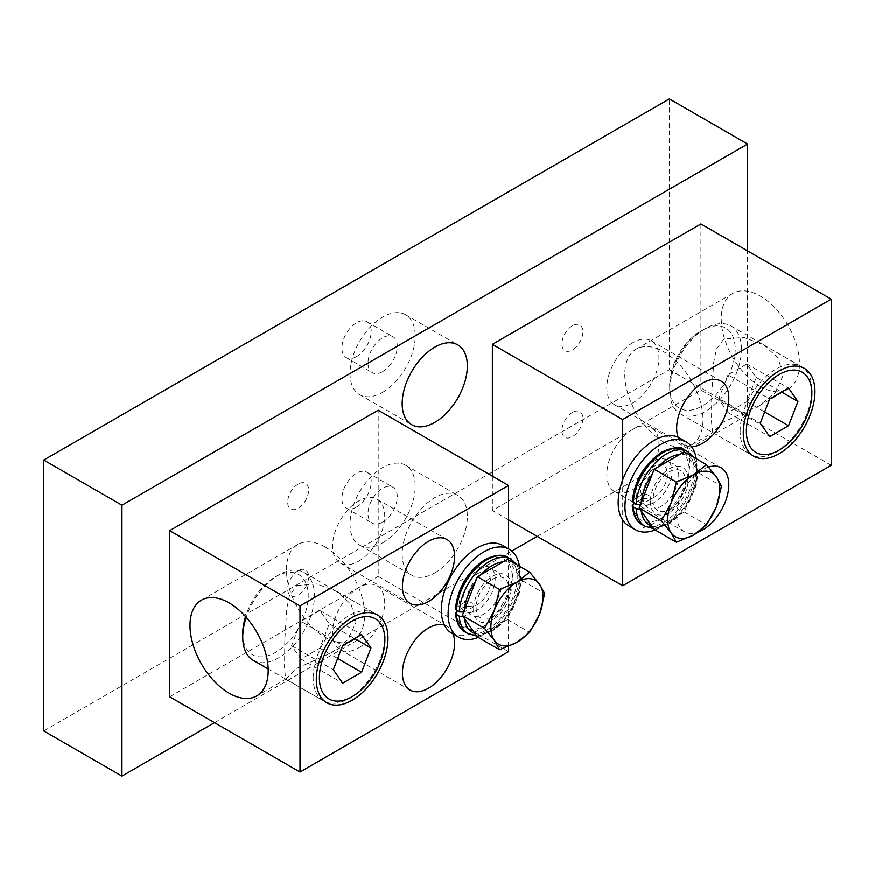 <?xml version="1.0" encoding="UTF-8"?>
<svg xmlns="http://www.w3.org/2000/svg" width="875" height="875" viewBox="0 0 875 875"><rect width="100%" height="100%" fill="white"/><g stroke="black" fill="none" stroke-linecap="round" stroke-linejoin="round"><path stroke-width="0.66" stroke-dasharray="4.38 3.28" d="M382.627 392.35A46.08 26.6 120 0 0 412.738 351.739A46.08 26.6 120 0 0 405.672 314.814A46.08 26.6 120 0 0 382.627 317.1A46.08 26.6 120 0 0 352.527 357.711A46.08 26.6 120 0 0 359.592 394.636A46.08 26.6 120 0 0 382.627 392.35M434.766 572.95A46.08 26.6 120 0 0 464.866 532.35A46.08 26.6 120 0 0 457.811 495.414A46.08 26.6 120 0 0 434.766 497.7A46.08 26.6 120 0 0 404.666 538.311A46.08 26.6 120 0 0 411.72 575.236A46.08 26.6 120 0 0 434.766 572.95M382.627 542.85A46.08 26.6 120 0 0 412.738 502.239A46.08 26.6 120 0 0 405.672 465.314A46.08 26.6 120 0 0 382.627 467.6A46.08 26.6 120 0 0 352.527 508.211A46.08 26.6 120 0 0 359.592 545.136A46.08 26.6 120 0 0 382.627 542.85M382.627 371.645A20.716 11.966 120 0 0 396.167 353.38A20.716 11.966 120 0 0 392.984 336.777A20.716 11.966 120 0 0 382.627 337.805A20.716 11.966 120 0 0 369.097 356.059A20.716 11.966 120 0 0 372.269 372.663A20.716 11.966 120 0 0 382.627 371.645M356.562 356.595A20.716 11.966 120 0 0 370.103 338.33A20.716 11.966 120 0 0 366.92 321.727A20.716 11.966 120 0 0 356.562 322.755A20.716 11.966 120 0 0 343.033 341.009A20.716 11.966 120 0 0 346.205 357.612A20.716 11.966 120 0 0 356.562 356.595M382.627 522.145A20.716 11.966 120 0 0 396.167 503.891A20.716 11.966 120 0 0 392.984 487.287A20.716 11.966 120 0 0 382.627 488.305A20.716 11.966 120 0 0 369.097 506.57A20.716 11.966 120 0 0 372.269 523.173A20.716 11.966 120 0 0 382.627 522.145M356.562 507.095A20.716 11.966 120 0 0 370.103 488.841A20.716 11.966 120 0 0 366.92 472.238A20.716 11.966 120 0 0 356.562 473.255A20.716 11.966 120 0 0 343.033 491.52A20.716 11.966 120 0 0 346.205 508.123A20.716 11.966 120 0 0 356.562 507.095M43.75 730.975L669.375 369.775L669.375 98.875M537.206 536.386L747.578 414.925L669.375 369.775M214.495 722.695L511.788 551.064M747.578 414.925L747.578 250.884M572.403 412.453A14.82 8.553 120 0 0 561.925 430.609A14.82 8.553 120 0 0 572.403 436.658A14.82 8.553 120 0 0 582.881 418.512A14.82 8.553 120 0 0 572.403 412.453M572.403 325.762A14.82 8.553 120 0 0 561.925 343.919A14.82 8.553 120 0 0 572.403 349.967A14.82 8.553 120 0 0 582.881 331.822A14.82 8.553 120 0 0 572.403 325.762M298.167 484.094A14.82 8.553 120 0 0 287.689 502.25A14.82 8.553 120 0 0 298.167 508.298A14.82 8.553 120 0 0 308.645 490.142A14.82 8.553 120 0 0 298.167 484.094M298.167 570.784A14.82 8.553 120 0 0 287.689 588.93A14.82 8.553 120 0 0 298.167 594.989A14.82 8.553 120 0 0 308.645 576.833A14.82 8.553 120 0 0 298.167 570.784M358.652 561.214A36.87 21.284 120 0 0 382.736 528.73A36.87 21.284 120 0 0 377.081 499.188A36.87 21.284 120 0 0 358.652 501.014A36.87 21.284 120 0 0 334.567 533.498A36.87 21.284 120 0 0 340.211 563.041A36.87 21.284 120 0 0 358.652 561.214M453.13 634.036A36.87 21.284 120 0 0 446.939 626.205A36.87 21.284 120 0 0 444.423 625.111M358.652 647.905A36.87 21.284 120 0 0 382.736 615.42A36.87 21.284 120 0 0 377.081 585.878A36.87 21.284 120 0 0 358.652 587.705A36.87 21.284 120 0 0 334.567 620.189A36.87 21.284 120 0 0 340.211 649.731A36.87 21.284 120 0 0 358.652 647.905M296.866 585.583L316.794 583.986L336.35 591.237L351.203 604.472L356.07 622.136L348.162 639.494L331.691 652.663L296.866 668.358L285.666 679.033L284.55 668.522L284.791 640.161L286.716 608.967L289.461 595.602L296.866 585.583M325.544 547.214A55.3 31.927 -120 0 0 297.905 544.469A55.3 31.927 -120 0 0 289.428 588.788A55.3 31.927 -120 0 0 325.544 637.514A55.3 31.927 -120 0 0 353.194 640.248A55.3 31.927 -120 0 0 361.67 595.941A55.3 31.927 -120 0 0 325.544 547.214M508.539 651.656L378.208 576.406L378.208 410.255M508.539 646.494L508.539 548.887M169.662 696.806L378.208 576.406M477.203 573.891A18.944 10.938 120 0 0 463.805 597.1A18.944 10.938 120 0 0 477.203 604.833A18.944 10.938 120 0 0 490.602 581.623A18.944 10.938 120 0 0 477.203 573.891M708.619 467.086A36.87 21.284 120 0 0 702.745 469.711A36.87 21.284 120 0 0 678.661 502.195A36.87 21.284 120 0 0 684.305 531.738A36.87 21.284 120 0 0 698.283 532.033M632.877 429.373A36.87 21.284 120 0 0 608.792 461.858A36.87 21.284 120 0 0 614.447 491.4A36.87 21.284 120 0 0 632.877 489.573A36.87 21.284 120 0 0 656.961 457.089A36.87 21.284 120 0 0 651.317 427.547A36.87 21.284 120 0 0 632.877 429.373M678.147 437.303A36.87 21.284 120 0 0 684.305 445.047A36.87 21.284 120 0 0 691.6 446.764M632.877 342.683A36.87 21.284 120 0 0 608.792 375.167A36.87 21.284 120 0 0 614.447 404.709A36.87 21.284 120 0 0 632.877 402.883A36.87 21.284 120 0 0 656.961 370.398A36.87 21.284 120 0 0 651.317 340.856A36.87 21.284 120 0 0 632.877 342.683M723.833 421.848L712.644 432.523L711.528 422.002L711.769 393.63L713.694 362.458L716.428 349.114L723.833 339.062L743.772 337.466L763.328 344.728L778.17 357.941L783.048 375.616L775.152 392.973L758.669 406.153L723.833 421.848M760.342 386.488A55.3 31.927 60 0 1 724.216 337.75A55.3 31.927 60 0 1 732.692 293.442A55.3 31.927 60 0 1 760.342 296.188A55.3 31.927 60 0 1 796.469 344.914A55.3 31.927 60 0 1 787.992 389.222A55.3 31.927 60 0 1 760.342 386.488M663.895 442.17A55.3 31.927 60 0 1 627.769 393.444A55.3 31.927 60 0 1 636.245 349.125A55.3 31.927 60 0 1 663.895 351.87A55.3 31.927 60 0 1 700.022 400.597A55.3 31.927 60 0 1 691.545 444.905A55.3 31.927 60 0 1 663.895 442.17M508.539 519.837L492.373 510.497L700.908 390.097L700.908 223.945M831.25 465.347L700.908 390.097M492.373 476.164L492.373 510.497M622.705 479.839L622.705 520.133M654.052 497.361A18.944 10.938 120 0 0 667.45 474.152A18.944 10.938 120 0 0 654.052 466.419A18.944 10.938 120 0 0 640.653 489.628A18.944 10.938 120 0 0 654.052 497.361M313.141 677.786A50.728 29.291 -60 0 1 335.278 626.741A50.728 29.291 -60 0 1 374.369 613.145A50.728 29.291 -60 0 1 384.88 636.366A50.728 29.291 -60 0 1 349.005 698.491A50.728 29.291 -60 0 1 323.652 701.006A50.728 29.291 -60 0 1 313.141 677.786M253.247 660.362A50.728 29.291 120 0 0 292.337 646.778A50.728 29.291 120 0 0 314.486 595.722A50.728 29.291 120 0 0 303.975 572.502A50.728 29.291 120 0 0 278.611 575.017A50.728 29.291 120 0 0 246.225 617.345M242.747 633.533A46.298 26.731 120 0 0 275.483 652.433A46.298 26.731 120 0 0 308.23 595.722A46.298 26.731 120 0 0 275.483 576.822A46.298 26.731 120 0 0 245.558 616.591M301.011 621.403L291.583 645.684L301.011 659.083L319.845 648.211L329.273 623.919L319.845 610.52L301.011 621.403L342.716 645.477M319.845 610.52L361.561 634.605M329.273 623.919L354.659 638.586M319.845 648.211L337.663 658.492M301.011 659.083L342.716 683.167M291.583 645.684L333.298 669.758M740.119 431.277A50.728 29.291 -60 0 1 762.256 380.22A50.728 29.291 -60 0 1 801.347 366.636A50.728 29.291 -60 0 1 811.858 389.856A50.728 29.291 -60 0 1 775.983 451.981A50.728 29.291 -60 0 1 750.619 454.497A50.728 29.291 -60 0 1 740.119 431.277M741.464 349.212A50.728 29.291 120 0 0 730.953 325.992A50.728 29.291 120 0 0 705.589 328.508A50.728 29.291 120 0 0 669.725 390.633A50.728 29.291 120 0 0 680.225 413.853A50.728 29.291 120 0 0 719.316 400.258A50.728 29.291 120 0 0 741.464 349.212M705.589 328.508L702.461 330.312C684.02 339.139 668.172 366.57 669.725 387.023A46.298 26.731 120 0 0 702.461 405.923A46.298 26.731 120 0 0 735.208 349.212A46.298 26.731 120 0 0 702.461 330.312A46.298 26.731 120 0 0 669.725 387.023L669.725 390.633M727.989 374.883L718.561 399.164L727.989 412.573L746.823 401.691L756.252 377.409L746.823 364.011L727.989 374.883L769.694 398.967M746.823 364.011L788.539 388.084M756.252 377.409L781.637 392.066M746.823 401.691L764.641 411.983M727.989 412.573L769.694 436.658M718.561 399.164L760.277 423.248M655.123 529.987A50.728 29.291 120 0 0 660.822 527.22A50.728 29.291 120 0 0 696.237 458.773M628.688 525.82A50.728 29.291 120 0 0 654.052 523.305A50.728 29.291 120 0 0 687.181 478.603A50.728 29.291 120 0 0 679.416 437.959M660.822 465.095A25.364 14.645 120 0 0 642.895 496.158A25.364 14.645 120 0 0 660.822 506.516A25.364 14.645 120 0 0 678.759 475.442A25.364 14.645 120 0 0 660.822 465.095M654.052 461.18A25.364 14.645 120 0 0 636.114 492.242A25.364 14.645 120 0 0 654.052 502.6A25.364 14.645 120 0 0 671.978 471.538A25.364 14.645 120 0 0 654.052 461.18M478.275 637.459A50.728 29.291 120 0 0 483.984 634.692A50.728 29.291 120 0 0 519.389 566.245M451.839 633.292A50.728 29.291 120 0 0 477.203 630.788A50.728 29.291 120 0 0 510.344 586.086A50.728 29.291 120 0 0 502.567 545.431M483.984 572.567A25.364 14.645 120 0 0 466.047 603.63A25.364 14.645 120 0 0 483.984 613.988A25.364 14.645 120 0 0 501.922 582.925A25.364 14.645 120 0 0 483.984 572.567M477.203 568.652A25.364 14.645 120 0 0 459.266 599.714A25.364 14.645 120 0 0 477.203 610.072A25.364 14.645 120 0 0 495.141 579.009A25.364 14.645 120 0 0 477.203 568.652M632.253 501.342L633.194 500.019L641.977 494.583L647.03 494.528L650.53 496.541L650.431 499.461A26.775 15.455 -60 0 1 669.277 468.814A26.775 15.455 -60 0 1 688.209 479.752A26.775 15.455 -60 0 1 669.277 512.542A26.775 15.455 -60 0 1 650.431 503.661L650.53 500.741L647.03 498.728L641.977 498.783L634.397 503.475M650.431 499.461L641.014 504.536A39.605 22.87 120 0 1 641.123 503.048M633.194 500.019A39.605 22.87 -60 0 1 661.139 453.644A39.605 22.87 -60 0 1 689.15 469.82A39.605 22.87 -60 0 1 661.139 518.317A39.605 22.87 -60 0 1 633.194 504.219M641.222 510.967A39.605 22.87 120 0 1 641.014 508.736L650.431 503.661M455.416 608.814L456.356 607.491L465.139 602.055L470.192 602L473.692 604.023L473.583 606.933A26.775 15.455 -60 0 1 492.428 576.297A26.775 15.455 -60 0 1 511.361 587.223A26.775 15.455 -60 0 1 492.428 620.014A26.775 15.455 -60 0 1 473.583 611.133L473.692 608.223L470.192 606.2L465.139 606.255L457.548 610.947M473.583 606.933L464.166 612.008A39.605 22.87 120 0 1 464.275 610.52M456.356 607.491A39.605 22.87 -60 0 1 484.302 561.127A39.605 22.87 -60 0 1 512.302 577.292A39.605 22.87 -60 0 1 484.302 625.8A39.605 22.87 -60 0 1 456.356 611.691M464.373 618.45A39.605 22.87 120 0 1 464.166 616.208L473.583 611.133M684.327 451.894L699.377 473.298L684.327 512.094L654.227 529.473M684.327 512.094L706.497 524.891M699.377 473.298L721.547 486.106M669.277 509.491A23.045 13.3 120 0 0 685.562 481.272A23.045 13.3 120 0 0 669.277 471.866A23.045 13.3 120 0 0 652.98 500.084A23.045 13.3 120 0 0 669.277 509.491M507.478 559.366L522.528 580.781L507.478 619.566L477.378 636.945M507.478 619.566L529.659 632.373M522.528 580.781L544.709 593.578M492.428 616.973A23.045 13.3 120 0 0 508.725 588.744A23.045 13.3 120 0 0 492.428 579.337A23.045 13.3 120 0 0 476.142 607.567A23.045 13.3 120 0 0 492.428 616.973M657.956 467.119A39.605 22.87 120 0 0 652.4 473.988M651.744 525.941A39.605 22.87 120 0 0 668.959 522.834A39.605 22.87 120 0 0 696.391 481.141A39.605 22.87 120 0 0 679.962 454.409M687.98 451.839A42.984 24.817 -60 0 1 694.564 486.292A42.984 24.817 -60 0 1 666.488 524.169A42.984 24.817 -60 0 1 644.995 526.291M642.13 524.639A42.984 24.817 120 0 0 663.622 522.506A42.984 24.817 120 0 0 691.698 484.63A42.984 24.817 120 0 0 685.114 450.188M481.108 574.591A39.605 22.87 120 0 0 475.552 581.459M474.906 633.423A39.605 22.87 120 0 0 492.111 630.306A39.605 22.87 120 0 0 519.553 588.623A39.605 22.87 120 0 0 503.125 561.881M511.131 559.322A42.984 24.817 -60 0 1 517.727 593.764A42.984 24.817 -60 0 1 489.639 631.641A42.984 24.817 -60 0 1 468.147 633.773M465.281 632.111A42.984 24.817 120 0 0 486.773 629.989A42.984 24.817 120 0 0 514.85 592.113A42.984 24.817 120 0 0 508.266 557.659M405.672 314.814L457.811 344.914M405.672 465.314L457.811 495.414M366.92 321.727L392.984 336.777M366.92 472.238L392.984 487.287M346.205 508.123L372.269 523.173M346.205 357.612L372.269 372.663M359.592 545.136L411.72 575.236M359.592 394.636L411.72 424.736M377.081 499.188L446.939 539.514M377.081 585.878L446.939 626.205M336.35 591.237L377.486 614.983M297.905 544.469L201.447 600.163M353.194 640.248L331.691 652.663M286.07 679L256.747 695.931M285.666 679.033L326.791 702.778M340.211 649.731L410.08 690.058M340.211 563.041L410.08 603.367M614.447 491.4L684.305 531.738M614.447 404.709L684.305 445.047M712.644 432.523L753.769 456.269M636.245 349.125L732.692 293.442M691.545 444.905L713.048 432.491M758.669 406.153L787.992 389.222M763.328 344.728L804.464 368.473M651.317 340.856L721.175 381.194M651.317 427.547L721.175 467.884M303.975 572.502L374.369 613.145M275.483 576.822L278.611 575.017M268.177 668.981L323.652 701.006M730.953 325.992L801.347 366.636M680.225 413.853L750.619 454.497M653.625 528.609L668.238 524.344L677.972 516.852L689.27 502.195L696.248 485.297L697.9 473.134L696.938 464.636L693.788 457.352M476.777 636.081L491.389 631.816L501.134 624.323L512.422 609.678L519.4 592.769L521.062 580.617L520.089 572.108L516.939 564.823"/><path stroke-width="1.31" d="M434.766 422.45A46.08 26.6 120 0 0 464.866 381.839A46.08 26.6 120 0 0 457.811 344.914A46.08 26.6 120 0 0 434.766 347.2A46.08 26.6 120 0 0 404.666 387.811A46.08 26.6 120 0 0 411.72 424.736A46.08 26.6 120 0 0 434.766 422.45M747.578 250.884L747.578 144.025L669.375 98.875L43.75 460.075L43.75 730.975L121.953 776.125L214.495 722.695M747.578 144.025L121.953 505.225L43.75 460.075M121.953 505.225L121.953 776.125M511.788 551.064L537.206 536.386M428.509 601.541A36.87 21.284 120 0 0 452.594 569.056A36.87 21.284 120 0 0 446.939 539.514A36.87 21.284 120 0 0 428.509 541.341A36.87 21.284 120 0 0 404.425 573.836A36.87 21.284 120 0 0 410.08 603.367A36.87 21.284 120 0 0 428.509 601.541M444.423 625.111A36.87 21.284 120 0 0 428.509 628.031A36.87 21.284 120 0 0 404.425 660.516A36.87 21.284 120 0 0 410.08 690.058A36.87 21.284 120 0 0 428.509 688.231A36.87 21.284 120 0 0 453.13 634.036M352.133 700.273A50.695 29.269 120 0 0 385.252 655.605A50.695 29.269 120 0 0 377.486 614.983A50.695 29.269 120 0 0 352.133 617.498A50.695 29.269 120 0 0 319.025 662.167A50.695 29.269 120 0 0 326.791 702.778A50.695 29.269 120 0 0 352.133 700.273M229.097 602.897A55.3 31.927 -120 0 0 201.447 600.163A55.3 31.927 -120 0 0 192.97 644.47A55.3 31.927 -120 0 0 229.097 693.197A55.3 31.927 -120 0 0 256.747 695.931A55.3 31.927 -120 0 0 265.223 651.623A55.3 31.927 -120 0 0 229.097 602.897M508.539 548.887L508.539 485.505L378.208 410.255L169.662 530.655L169.662 696.806L300.005 772.056L508.539 651.656L508.539 646.494M508.539 485.505L300.005 605.905L169.662 530.655M300.005 605.905L300.005 772.056M698.283 532.033A36.87 21.284 120 0 0 702.745 529.911A36.87 21.284 120 0 0 726.83 497.427A36.87 21.284 120 0 0 721.175 467.884A36.87 21.284 120 0 0 708.619 467.086M691.6 446.764A36.87 21.284 120 0 0 702.745 443.22A36.87 21.284 120 0 0 726.83 410.736A36.87 21.284 120 0 0 721.175 381.194A36.87 21.284 120 0 0 702.745 383.02A36.87 21.284 120 0 0 678.147 437.303M779.111 370.978A50.695 29.269 120 0 0 746.003 415.647A50.695 29.269 120 0 0 753.769 456.269A50.695 29.269 120 0 0 779.111 453.753A50.695 29.269 120 0 0 812.23 409.084A50.695 29.269 120 0 0 804.464 368.473A50.695 29.269 120 0 0 779.111 370.978M622.705 520.133L622.705 585.747L831.25 465.347L831.25 299.195L622.705 419.595L622.705 479.839M622.705 585.747L508.539 519.837M622.705 419.595L492.373 344.345L492.373 476.164M831.25 299.195L700.908 223.945L492.373 344.345M384.88 639.975A46.298 26.731 120 0 0 352.133 621.075A46.298 26.731 120 0 0 319.397 677.786A46.298 26.731 120 0 0 352.133 696.686A46.298 26.731 120 0 0 384.88 639.975L384.88 636.366M246.225 617.345A50.728 29.291 120 0 0 242.747 637.142A50.728 29.291 120 0 0 253.247 660.362L268.177 668.981M245.558 616.591A46.298 26.731 120 0 0 242.747 633.533L242.747 637.142M361.561 634.605L342.716 645.477L333.298 669.758L342.716 683.167L361.561 672.284L370.978 648.003L361.561 634.605M354.659 638.586L370.978 648.003M337.663 658.492L361.561 672.284M811.858 393.466A46.298 26.731 120 0 0 779.111 374.566A46.298 26.731 120 0 0 746.375 431.277A46.298 26.731 120 0 0 779.111 450.177A46.298 26.731 120 0 0 811.858 393.466L811.858 389.856M769.694 398.967L760.277 423.248L769.694 436.658L788.539 425.775L797.956 401.494L788.539 388.084L769.694 398.967M781.637 392.066L797.956 401.494M764.641 411.983L788.539 425.775M696.237 458.773A50.728 29.291 120 0 0 686.186 441.875A50.728 29.291 120 0 0 660.822 444.38A50.728 29.291 120 0 0 627.681 489.081A50.728 29.291 120 0 0 635.458 529.736A50.728 29.291 120 0 0 655.123 529.987M686.186 441.875L679.416 437.959A50.728 29.291 120 0 0 654.052 440.475A50.728 29.291 120 0 0 620.911 485.177A50.728 29.291 120 0 0 628.688 525.82L635.458 529.736M519.389 566.245A50.728 29.291 120 0 0 509.348 549.347A50.728 29.291 120 0 0 483.984 551.862A50.728 29.291 120 0 0 450.844 596.564A50.728 29.291 120 0 0 458.62 637.208A50.728 29.291 120 0 0 478.275 637.459M509.348 549.347L502.567 545.431A50.728 29.291 120 0 0 477.203 547.947A50.728 29.291 120 0 0 444.062 592.648A50.728 29.291 120 0 0 451.839 633.292L458.62 637.208M634.397 503.475L632.253 505.662L633.281 507.03L636.147 508.681L639.373 509.228M641.014 504.536L636.147 504.481L632.253 501.342C634.747 480.178 644.623 463.783 661.861 452.145C672.241 447.114 679.984 446.469 685.114 450.188A42.984 24.817 120 0 0 663.622 452.32A42.984 24.817 120 0 0 633.281 502.83M457.548 610.947L455.416 613.145L456.433 614.502L459.298 616.164L462.536 616.7M464.166 612.008L459.298 611.964L455.416 608.814C457.909 587.661 467.775 571.255 485.023 559.617C495.392 554.597 503.147 553.941 508.266 557.659A42.984 24.817 120 0 0 486.773 559.792A42.984 24.817 120 0 0 456.433 610.302M676.397 542.27L693.777 534.931L706.497 524.891L716.352 506.844A36.87 21.284 -60 0 1 693.777 534.931A36.87 21.284 -60 0 1 671.202 532.908A36.87 21.284 -60 0 1 671.202 502.808L661.347 520.866L671.202 532.908L676.397 542.27L654.227 529.473L639.177 508.058L654.227 469.273L684.327 451.894L706.497 464.691L693.777 474.731L676.397 482.07L671.202 502.808A36.87 21.284 120 0 1 693.777 474.731A36.87 21.284 -60 0 1 716.352 476.744A36.87 21.284 -60 0 1 716.352 506.844L721.547 486.106L716.352 476.744L706.497 464.691M654.227 469.273L676.397 482.07M639.177 508.058L661.347 520.866M499.559 649.753L516.939 642.403L529.659 632.373L539.514 614.316A36.87 21.284 -60 0 1 516.939 642.403A36.87 21.284 -60 0 1 494.364 640.391A36.87 21.284 -60 0 1 494.364 610.291L484.509 628.337L494.364 640.391L499.559 649.753L477.378 636.945L462.328 615.53L477.378 576.745L507.478 559.366L529.659 572.173L516.939 582.203L499.559 589.542L494.364 610.291A36.87 21.284 120 0 1 516.939 582.203A36.87 21.284 -60 0 1 539.514 584.216A36.87 21.284 -60 0 1 539.514 614.316L544.709 593.578L539.514 584.216L529.659 572.173M477.378 576.745L499.559 589.542M462.328 615.53L484.509 628.337M679.962 454.409A39.605 22.87 120 0 0 668.959 458.161A39.605 22.87 120 0 0 657.956 467.119M652.4 473.988A39.605 22.87 120 0 0 641.123 503.048M653.625 528.609L644.995 526.291A42.984 24.817 -60 0 1 636.147 508.681M641.222 510.967A39.605 22.87 120 0 0 651.744 525.941M636.147 504.481A42.984 24.817 -60 0 1 666.488 453.972A42.984 24.817 -60 0 1 687.98 451.839L685.114 450.188M633.281 507.03A42.984 24.817 120 0 0 642.13 524.639C636.562 521.795 633.27 515.473 632.253 505.662M503.125 561.881A39.605 22.87 120 0 0 492.111 565.633A39.605 22.87 120 0 0 481.108 574.591M475.552 581.459A39.605 22.87 120 0 0 464.275 610.52M476.777 636.081L468.147 633.773A42.984 24.817 -60 0 1 459.298 616.164M464.373 618.45A39.605 22.87 120 0 0 474.906 633.423M459.298 611.964A42.984 24.817 -60 0 1 489.639 561.444A42.984 24.817 -60 0 1 511.131 559.322L508.266 557.659M456.433 614.502A42.984 24.817 120 0 0 465.281 632.111C459.714 629.267 456.433 622.945 455.416 613.145M352.133 696.686L349.038 698.48M779.111 450.177L776.016 451.97M693.788 457.352L687.98 451.839M644.995 526.291L642.13 524.639M516.939 564.823L511.131 559.322M468.147 633.773L465.281 632.111"/></g></svg>
